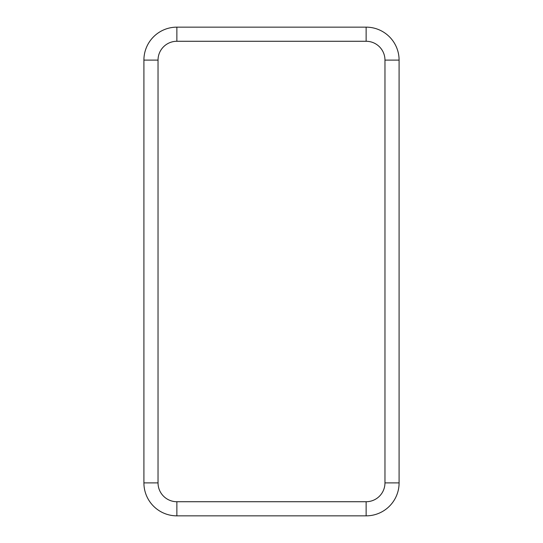 <?xml version="1.0" encoding="UTF-8"?>
<svg xmlns="http://www.w3.org/2000/svg" width="543" height="543" viewBox="0 0 543 543"><rect width="100%" height="100%" fill="white"/><g stroke="black" fill="none" stroke-linecap="round" stroke-linejoin="round"><path stroke-width="0.81" d="M366.131 27.15L176.869 27.15A32.953 32.953 0 0 0 143.909 60.103A32.953 32.953 0 0 1 176.869 27.15L176.869 41.275L366.131 41.275L366.131 27.15A32.953 32.953 0 0 1 399.091 60.103L399.091 482.897A32.953 32.953 0 0 1 366.131 515.85L176.869 515.85A32.953 32.953 0 0 1 143.909 482.897L143.909 60.103L158.033 60.103A18.835 18.835 0 0 1 176.869 41.275M158.033 60.103L158.033 482.897A18.835 18.835 0 0 0 176.869 501.725L366.131 501.725A18.835 18.835 0 0 0 384.967 482.897L384.967 60.103A18.835 18.835 0 0 0 366.131 41.275M384.967 60.103L399.091 60.103M176.869 501.725L176.869 515.85M158.033 482.897L143.909 482.897M366.131 501.725L366.131 515.85A32.953 32.953 0 0 0 399.091 482.897L384.967 482.897"/></g></svg>

